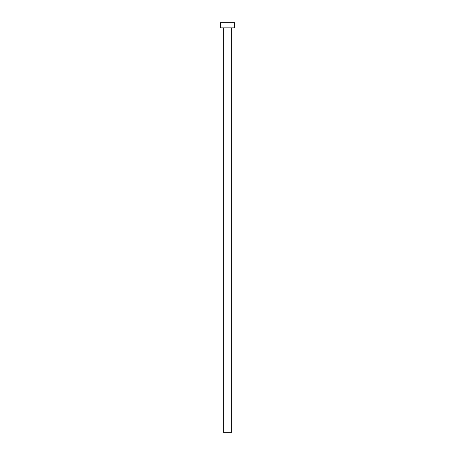 <?xml version="1.0" encoding="UTF-8"?>
<svg xmlns="http://www.w3.org/2000/svg" width="455" height="455" viewBox="0 0 455 455"><rect width="100%" height="100%" fill="white"/><g stroke="black" fill="none" stroke-linecap="round" stroke-linejoin="round"><path stroke-width="0.68" d="M223.303 27.869L223.303 432.25L231.697 432.25L231.697 27.869L231.697 432.25L223.303 432.25L223.303 27.869M220.334 22.75L220.334 27.869L234.666 27.869L234.666 22.75L220.334 22.75L220.334 27.869L234.666 27.869L234.666 22.75L220.334 22.75"/></g></svg>
